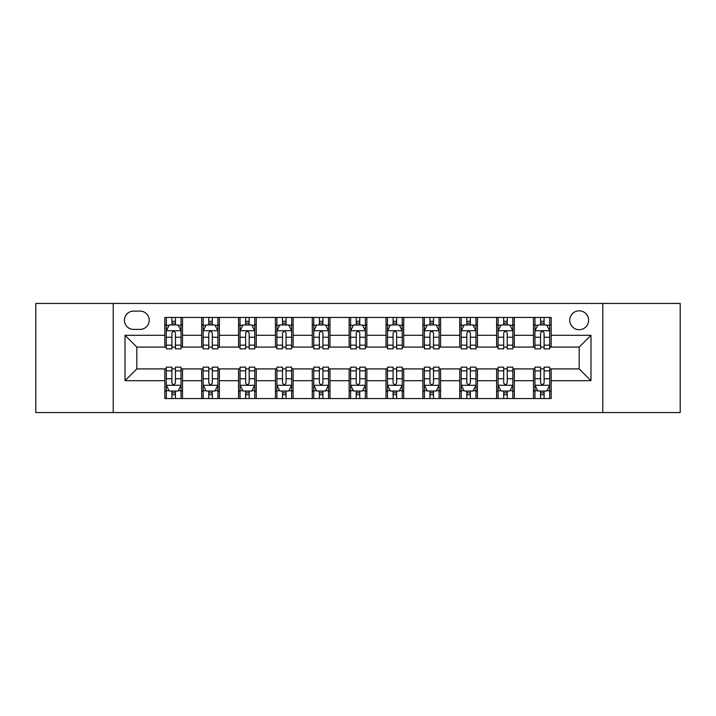 <?xml version="1.0" encoding="UTF-8"?>
<svg xmlns="http://www.w3.org/2000/svg" width="716" height="716" viewBox="0 0 716 716"><rect width="100%" height="100%" fill="white"/><g stroke="black" fill="none" stroke-linecap="round" stroke-linejoin="round"><path stroke-width="1.07" d="M579.19 310.816A9.433 9.433 0 0 0 569.748 320.249A9.433 9.433 0 0 0 579.19 329.691A9.433 9.433 0 0 0 588.624 320.249A9.433 9.433 0 0 0 579.19 310.816M602.783 412.559L680.2 412.559L680.2 303.441L602.783 303.441L602.783 412.559L113.218 412.559L113.218 303.441L35.8 303.441L35.8 412.559L113.218 412.559M133.57 329.396L140.059 329.396A9.147 9.147 0 0 0 149.196 320.249A9.147 9.147 0 0 0 140.059 311.111L133.57 311.111A9.147 9.147 0 0 0 124.423 320.249A9.147 9.147 0 0 0 133.57 329.396M602.783 303.441L113.218 303.441M164.823 380.706L125.014 380.706L125.014 335.294L164.823 335.294L164.823 347.09L136.81 347.09L136.81 368.91L164.823 368.91L164.823 398.552L551.177 398.552L551.177 368.91L579.19 368.91L579.19 347.09L551.177 347.09L551.177 335.294L590.986 335.294L590.986 380.706L551.177 380.706M551.177 335.294L551.177 317.448L164.823 317.448L164.823 335.294M533.474 317.448L533.474 347.09L534.95 347.09M540.553 347.09L544.097 347.09M549.7 347.09L551.177 347.09M533.474 347.09L512.835 347.09M496.609 317.448L496.609 347.09L498.085 347.09M503.688 347.09L507.232 347.09M496.609 347.09L475.97 347.09M459.744 317.448L459.744 347.09L461.22 347.09M466.823 347.09L470.367 347.09M459.744 347.09L439.105 347.09M422.879 317.448L422.879 347.09L424.355 347.09M429.958 347.09L433.502 347.09M422.879 347.09L402.24 347.09M386.014 317.448L386.014 347.09L387.49 347.09M393.093 347.09L396.637 347.09M386.014 347.09L365.375 347.09M349.148 317.448L349.148 347.09L350.625 347.09M356.228 347.09L359.772 347.09M349.148 347.09L328.51 347.09M312.283 317.448L312.283 347.09L313.76 347.09M319.363 347.09L322.907 347.09M312.283 347.09L291.645 347.09M275.418 317.448L275.418 347.09L276.895 347.09M282.498 347.09L286.042 347.09M275.418 347.09L254.78 347.09M238.553 317.448L238.553 347.09L240.03 347.09M245.633 347.09L249.177 347.09M238.553 347.09L217.915 347.09M201.688 317.448L201.688 347.09L203.165 347.09M208.768 347.09L212.312 347.09M201.688 347.09L181.05 347.09M164.823 347.09L166.3 347.09M171.903 347.09L175.447 347.09M164.823 368.91L166.3 368.91M171.903 368.91L175.447 368.91M181.05 368.91L182.526 368.91L182.526 398.552M203.165 368.91L182.526 368.91M208.768 368.91L212.312 368.91M217.915 368.91L219.391 368.91L219.391 398.552M240.03 368.91L219.391 368.91M245.633 368.91L249.177 368.91M254.78 368.91L256.256 368.91L256.256 398.552M276.895 368.91L256.256 368.91M282.498 368.91L286.042 368.91M291.645 368.91L293.121 368.91L293.121 398.552M313.76 368.91L293.121 368.91M319.363 368.91L322.907 368.91M328.51 368.91L329.986 368.91L329.986 398.552M350.625 368.91L329.986 368.91M356.228 368.91L359.772 368.91M365.375 368.91L366.852 368.91L366.852 398.552M387.49 368.91L366.852 368.91M393.093 368.91L396.637 368.91M402.24 368.91L403.717 368.91L403.717 398.552M424.355 368.91L403.717 368.91M429.958 368.91L433.502 368.91M439.105 368.91L440.582 368.91L440.582 398.552M461.22 368.91L440.582 368.91M466.823 368.91L470.367 368.91M475.97 368.91L477.447 368.91L477.447 398.552M498.085 368.91L477.447 368.91M503.688 368.91L507.232 368.91M512.835 368.91L514.312 368.91L514.312 398.552M534.95 368.91L514.312 368.91M540.553 368.91L544.097 368.91M549.7 368.91L551.177 368.91M182.526 317.448L182.526 347.09M164.823 324.822L166.3 324.822M171.903 324.822L175.447 324.822M181.05 324.822L182.526 324.822M164.823 391.178L166.3 391.178M171.903 391.178L175.447 391.178M181.05 391.178L182.526 391.178M201.688 368.91L201.688 398.552M219.391 317.448L219.391 347.09M201.688 324.822L203.165 324.822M208.768 324.822L212.312 324.822M217.915 324.822L219.391 324.822M201.688 391.178L203.165 391.178M208.768 391.178L212.312 391.178M217.915 391.178L219.391 391.178M238.553 368.91L238.553 398.552M238.553 391.178L240.03 391.178M245.633 391.178L249.177 391.178M254.78 391.178L256.256 391.178M256.256 317.448L256.256 347.09M238.553 324.822L240.03 324.822M245.633 324.822L249.177 324.822M254.78 324.822L256.256 324.822M275.418 368.91L275.418 398.552M275.418 391.178L276.895 391.178M282.498 391.178L286.042 391.178M291.645 391.178L293.121 391.178M293.121 317.448L293.121 347.09M275.418 324.822L276.895 324.822M282.498 324.822L286.042 324.822M291.645 324.822L293.121 324.822M312.283 368.91L312.283 398.552M312.283 391.178L313.76 391.178M319.363 391.178L322.907 391.178M328.51 391.178L329.986 391.178M329.986 317.448L329.986 347.09M312.283 324.822L313.76 324.822M319.363 324.822L322.907 324.822M328.51 324.822L329.986 324.822M349.148 368.91L349.148 398.552M349.148 391.178L350.625 391.178M356.228 391.178L359.772 391.178M365.375 391.178L366.852 391.178M366.852 317.448L366.852 347.09M349.148 324.822L350.625 324.822M356.228 324.822L359.772 324.822M365.375 324.822L366.852 324.822M386.014 368.91L386.014 398.552M386.014 391.178L387.49 391.178M393.093 391.178L396.637 391.178M402.24 391.178L403.717 391.178M403.717 317.448L403.717 347.09M386.014 324.822L387.49 324.822M393.093 324.822L396.637 324.822M402.24 324.822L403.717 324.822M422.879 368.91L422.879 398.552M422.879 391.178L424.355 391.178M429.958 391.178L433.502 391.178M439.105 391.178L440.582 391.178M440.582 317.448L440.582 347.09M422.879 324.822L424.355 324.822M429.958 324.822L433.502 324.822M439.105 324.822L440.582 324.822M459.744 368.91L459.744 398.552M459.744 391.178L461.22 391.178M466.823 391.178L470.367 391.178M475.97 391.178L477.447 391.178M477.447 317.448L477.447 347.09M459.744 324.822L461.22 324.822M466.823 324.822L470.367 324.822M475.97 324.822L477.447 324.822M496.609 368.91L496.609 398.552M496.609 391.178L498.085 391.178M503.688 391.178L507.232 391.178M512.835 391.178L514.312 391.178M514.312 317.448L514.312 347.09M496.609 324.822L498.085 324.822M503.688 324.822L507.232 324.822M512.835 324.822L514.312 324.822M533.474 368.91L533.474 398.552M533.474 391.178L534.95 391.178M540.553 391.178L544.097 391.178M549.7 391.178L551.177 391.178M533.474 324.822L534.95 324.822M540.553 324.822L544.097 324.822M549.7 324.822L551.177 324.822M136.81 347.09L125.014 335.294M136.81 368.91L125.014 380.706M590.986 335.294L579.19 347.09M590.986 380.706L579.19 368.91M175.447 321.278L171.903 321.278M181.05 345.157L175.447 345.157L175.447 348.853L181.05 348.853L181.05 330.864L178.096 324.966L169.253 324.966L166.3 330.864L166.3 348.853L171.903 348.853L171.903 345.157L166.3 345.157M166.3 330.864L166.3 317.448M181.05 330.864L181.05 317.448M171.903 324.966L171.903 317.448M175.447 317.448L175.447 324.966M175.447 345.157L175.447 333.083C174.265 330.81 173.084 330.81 171.903 333.083L171.903 345.157M171.903 394.722L175.447 394.722M166.3 370.843L171.903 370.843L171.903 367.147L166.3 367.147L166.3 385.136L169.253 391.034L178.096 391.034L181.05 385.136L181.05 367.147L175.447 367.147L175.447 370.843L181.05 370.843M181.05 385.136L181.05 398.552M166.3 385.136L166.3 398.552M175.447 391.034L175.447 398.552M171.903 398.552L171.903 391.034M171.903 370.843L171.903 382.917C173.084 385.19 174.265 385.19 175.447 382.917L175.447 370.843M212.312 321.278L208.768 321.278M217.915 345.157L212.312 345.157L212.312 348.853L217.915 348.853L217.915 330.864L214.961 324.966L206.119 324.966L203.165 330.864L203.165 348.853L208.768 348.853L208.768 345.157L203.165 345.157M203.165 330.864L203.165 317.448M217.915 330.864L217.915 317.448M208.768 324.966L208.768 317.448M212.312 317.448L212.312 324.966M212.312 345.157L212.312 333.083C211.131 330.81 209.949 330.81 208.768 333.083L208.768 345.157M249.177 321.278L245.633 321.278M254.78 345.157L249.177 345.157L249.177 348.853L254.78 348.853L254.78 330.864L251.826 324.966L242.984 324.966L240.03 330.864L240.03 348.853L245.633 348.853L245.633 345.157L240.03 345.157M240.03 330.864L240.03 317.448M254.78 330.864L254.78 317.448M245.633 324.966L245.633 317.448M249.177 317.448L249.177 324.966M249.177 345.157L249.177 333.083C247.996 330.81 246.814 330.81 245.633 333.083L245.633 345.157M286.042 321.278L282.498 321.278M291.645 345.157L286.042 345.157L286.042 348.853L291.645 348.853L291.645 330.864L288.691 324.966L279.849 324.966L276.895 330.864L276.895 348.853L282.498 348.853L282.498 345.157L276.895 345.157M276.895 330.864L276.895 317.448M291.645 330.864L291.645 317.448M282.498 324.966L282.498 317.448M286.042 317.448L286.042 324.966M286.042 345.157L286.042 333.083C284.861 330.81 283.679 330.81 282.498 333.083L282.498 345.157M208.768 394.722L212.312 394.722M203.165 370.843L208.768 370.843L208.768 367.147L203.165 367.147L203.165 385.136L206.119 391.034L214.961 391.034L217.915 385.136L217.915 367.147L212.312 367.147L212.312 370.843L217.915 370.843M217.915 385.136L217.915 398.552M203.165 385.136L203.165 398.552M212.312 391.034L212.312 398.552M208.768 398.552L208.768 391.034M208.768 370.843L208.768 382.917C209.949 385.19 211.131 385.19 212.312 382.917L212.312 370.843M245.633 394.722L249.177 394.722M240.03 370.843L245.633 370.843L245.633 367.147L240.03 367.147L240.03 385.136L242.984 391.034L251.826 391.034L254.78 385.136L254.78 367.147L249.177 367.147L249.177 370.843L254.78 370.843M254.78 385.136L254.78 398.552M240.03 385.136L240.03 398.552M249.177 391.034L249.177 398.552M245.633 398.552L245.633 391.034M245.633 370.843L245.633 382.917C246.814 385.19 247.996 385.19 249.177 382.917L249.177 370.843M282.498 394.722L286.042 394.722M276.895 370.843L282.498 370.843L282.498 367.147L276.895 367.147L276.895 385.136L279.849 391.034L288.691 391.034L291.645 385.136L291.645 367.147L286.042 367.147L286.042 370.843L291.645 370.843M291.645 385.136L291.645 398.552M276.895 385.136L276.895 398.552M286.042 391.034L286.042 398.552M282.498 398.552L282.498 391.034M282.498 370.843L282.498 382.917C283.679 385.19 284.861 385.19 286.042 382.917L286.042 370.843M322.907 321.278L319.363 321.278M328.51 345.157L322.907 345.157L322.907 348.853L328.51 348.853L328.51 330.864L325.556 324.966L316.714 324.966L313.76 330.864L313.76 348.853L319.363 348.853L319.363 345.157L313.76 345.157M313.76 330.864L313.76 317.448M328.51 330.864L328.51 317.448M319.363 324.966L319.363 317.448M322.907 317.448L322.907 324.966M322.907 345.157L322.907 333.083C321.726 330.81 320.544 330.81 319.363 333.083L319.363 345.157M319.363 394.722L322.907 394.722M313.76 370.843L319.363 370.843L319.363 367.147L313.76 367.147L313.76 385.136L316.714 391.034L325.556 391.034L328.51 385.136L328.51 367.147L322.907 367.147L322.907 370.843L328.51 370.843M328.51 385.136L328.51 398.552M313.76 385.136L313.76 398.552M322.907 391.034L322.907 398.552M319.363 398.552L319.363 391.034M319.363 370.843L319.363 382.917C320.544 385.19 321.726 385.19 322.907 382.917L322.907 370.843M359.772 321.278L356.228 321.278M365.375 345.157L359.772 345.157L359.772 348.853L365.375 348.853L365.375 330.864L362.421 324.966L353.579 324.966L350.625 330.864L350.625 348.853L356.228 348.853L356.228 345.157L350.625 345.157M350.625 330.864L350.625 317.448M365.375 330.864L365.375 317.448M356.228 324.966L356.228 317.448M359.772 317.448L359.772 324.966M359.772 345.157L359.772 333.083C358.591 330.81 357.409 330.81 356.228 333.083L356.228 345.157M396.637 321.278L393.093 321.278M402.24 345.157L396.637 345.157L396.637 348.853L402.24 348.853L402.24 330.864L399.286 324.966L390.444 324.966L387.49 330.864L387.49 348.853L393.093 348.853L393.093 345.157L387.49 345.157M387.49 330.864L387.49 317.448M402.24 330.864L402.24 317.448M393.093 324.966L393.093 317.448M396.637 317.448L396.637 324.966M396.637 345.157L396.637 333.083C395.456 330.81 394.274 330.81 393.093 333.083L393.093 345.157M433.502 321.278L429.958 321.278M439.105 345.157L433.502 345.157L433.502 348.853L439.105 348.853L439.105 330.864L436.151 324.966L427.309 324.966L424.355 330.864L424.355 348.853L429.958 348.853L429.958 345.157L424.355 345.157M424.355 330.864L424.355 317.448M439.105 330.864L439.105 317.448M429.958 324.966L429.958 317.448M433.502 317.448L433.502 324.966M433.502 345.157L433.502 333.083C432.321 330.81 431.139 330.81 429.958 333.083L429.958 345.157M356.228 394.722L359.772 394.722M350.625 370.843L356.228 370.843L356.228 367.147L350.625 367.147L350.625 385.136L353.579 391.034L362.421 391.034L365.375 385.136L365.375 367.147L359.772 367.147L359.772 370.843L365.375 370.843M365.375 385.136L365.375 398.552M350.625 385.136L350.625 398.552M359.772 391.034L359.772 398.552M356.228 398.552L356.228 391.034M356.228 370.843L356.228 382.917C357.409 385.19 358.591 385.19 359.772 382.917L359.772 370.843M393.093 394.722L396.637 394.722M387.49 370.843L393.093 370.843L393.093 367.147L387.49 367.147L387.49 385.136L390.444 391.034L399.286 391.034L402.24 385.136L402.24 367.147L396.637 367.147L396.637 370.843L402.24 370.843M402.24 385.136L402.24 398.552M387.49 385.136L387.49 398.552M396.637 391.034L396.637 398.552M393.093 398.552L393.093 391.034M393.093 370.843L393.093 382.917C394.274 385.19 395.456 385.19 396.637 382.917L396.637 370.843M429.958 394.722L433.502 394.722M424.355 370.843L429.958 370.843L429.958 367.147L424.355 367.147L424.355 385.136L427.309 391.034L436.151 391.034L439.105 385.136L439.105 367.147L433.502 367.147L433.502 370.843L439.105 370.843M439.105 385.136L439.105 398.552M424.355 385.136L424.355 398.552M433.502 391.034L433.502 398.552M429.958 398.552L429.958 391.034M429.958 370.843L429.958 382.917C431.139 385.19 432.321 385.19 433.502 382.917L433.502 370.843M470.367 321.278L466.823 321.278M475.97 345.157L470.367 345.157L470.367 348.853L475.97 348.853L475.97 330.864L473.016 324.966L464.174 324.966L461.22 330.864L461.22 348.853L466.823 348.853L466.823 345.157L461.22 345.157M461.22 330.864L461.22 317.448M475.97 330.864L475.97 317.448M466.823 324.966L466.823 317.448M470.367 317.448L470.367 324.966M470.367 345.157L470.367 333.083C469.186 330.81 468.004 330.81 466.823 333.083L466.823 345.157M466.823 394.722L470.367 394.722M461.22 370.843L466.823 370.843L466.823 367.147L461.22 367.147L461.22 385.136L464.174 391.034L473.016 391.034L475.97 385.136L475.97 367.147L470.367 367.147L470.367 370.843L475.97 370.843M475.97 385.136L475.97 398.552M461.22 385.136L461.22 398.552M470.367 391.034L470.367 398.552M466.823 398.552L466.823 391.034M466.823 370.843L466.823 382.917C468.004 385.19 469.186 385.19 470.367 382.917L470.367 370.843M507.232 321.278L503.688 321.278M512.835 345.157L507.232 345.157L507.232 348.853L512.835 348.853L512.835 330.864L509.882 324.966L501.039 324.966L498.085 330.864L498.085 348.853L503.688 348.853L503.688 345.157L498.085 345.157M498.085 330.864L498.085 317.448M512.835 330.864L512.835 317.448M503.688 324.966L503.688 317.448M507.232 317.448L507.232 324.966M507.232 345.157L507.232 333.083C506.051 330.81 504.87 330.81 503.688 333.083L503.688 345.157M503.688 394.722L507.232 394.722M498.085 370.843L503.688 370.843L503.688 367.147L498.085 367.147L498.085 385.136L501.039 391.034L509.882 391.034L512.835 385.136L512.835 367.147L507.232 367.147L507.232 370.843L512.835 370.843M512.835 385.136L512.835 398.552M498.085 385.136L498.085 398.552M507.232 391.034L507.232 398.552M503.688 398.552L503.688 391.034M503.688 370.843L503.688 382.917C504.87 385.19 506.051 385.19 507.232 382.917L507.232 370.843M544.097 321.278L540.553 321.278M549.7 345.157L544.097 345.157L544.097 348.853L549.7 348.853L549.7 330.864L546.747 324.966L537.904 324.966L534.95 330.864L534.95 348.853L540.553 348.853L540.553 345.157L534.95 345.157M534.95 330.864L534.95 317.448M549.7 330.864L549.7 317.448M540.553 324.966L540.553 317.448M544.097 317.448L544.097 324.966M544.097 345.157L544.097 333.083C542.916 330.81 541.735 330.81 540.553 333.083L540.553 345.157M540.553 394.722L544.097 394.722M534.95 370.843L540.553 370.843L540.553 367.147L534.95 367.147L534.95 385.136L537.904 391.034L546.747 391.034L549.7 385.136L549.7 367.147L544.097 367.147L544.097 370.843L549.7 370.843M549.7 385.136L549.7 398.552M534.95 385.136L534.95 398.552M544.097 391.034L544.097 398.552M540.553 398.552L540.553 391.034M540.553 370.843L540.553 382.917C541.735 385.19 542.916 385.19 544.097 382.917L544.097 370.843M201.688 380.706L182.526 380.706M201.688 335.294L182.526 335.294M238.553 335.294L219.391 335.294M238.553 380.706L219.391 380.706M275.418 335.294L256.256 335.294M275.418 380.706L256.256 380.706M312.283 335.294L293.121 335.294M312.283 380.706L293.121 380.706M349.148 335.294L329.986 335.294M349.148 380.706L329.986 380.706M386.014 335.294L366.852 335.294M386.014 380.706L366.852 380.706M422.879 335.294L403.717 335.294M422.879 380.706L403.717 380.706M459.744 335.294L440.582 335.294M459.744 380.706L440.582 380.706M496.609 335.294L477.447 335.294M496.609 380.706L477.447 380.706M533.474 335.294L514.312 335.294M533.474 380.706L514.312 380.706M180.978 330.72L166.372 330.72M166.3 325.324L169.074 325.324M178.275 325.324L181.05 325.324M171.903 337.254L166.3 337.254M181.05 337.254L175.447 337.254M175.447 323.158L171.903 323.158M166.372 385.28L180.978 385.28M181.05 390.676L178.275 390.676M169.074 390.676L166.3 390.676M175.447 378.746L181.05 378.746M166.3 378.746L171.903 378.746M171.903 392.842L175.447 392.842M217.843 330.72L203.237 330.72M203.165 325.324L205.94 325.324M215.14 325.324L217.915 325.324M208.768 337.254L203.165 337.254M217.915 337.254L212.312 337.254M212.312 323.158L208.768 323.158M254.708 330.72L240.102 330.72M240.03 325.324L242.805 325.324M252.005 325.324L254.78 325.324M245.633 337.254L240.03 337.254M254.78 337.254L249.177 337.254M249.177 323.158L245.633 323.158M291.573 330.72L276.967 330.72M276.895 325.324L279.67 325.324M288.87 325.324L291.645 325.324M282.498 337.254L276.895 337.254M291.645 337.254L286.042 337.254M286.042 323.158L282.498 323.158M203.237 385.28L217.843 385.28M217.915 390.676L215.14 390.676M205.94 390.676L203.165 390.676M212.312 378.746L217.915 378.746M203.165 378.746L208.768 378.746M208.768 392.842L212.312 392.842M240.102 385.28L254.708 385.28M254.78 390.676L252.005 390.676M242.805 390.676L240.03 390.676M249.177 378.746L254.78 378.746M240.03 378.746L245.633 378.746M245.633 392.842L249.177 392.842M276.967 385.28L291.573 385.28M291.645 390.676L288.87 390.676M279.67 390.676L276.895 390.676M286.042 378.746L291.645 378.746M276.895 378.746L282.498 378.746M282.498 392.842L286.042 392.842M328.438 330.72L313.832 330.72M313.76 325.324L316.535 325.324M325.735 325.324L328.51 325.324M319.363 337.254L313.76 337.254M328.51 337.254L322.907 337.254M322.907 323.158L319.363 323.158M313.832 385.28L328.438 385.28M328.51 390.676L325.735 390.676M316.535 390.676L313.76 390.676M322.907 378.746L328.51 378.746M313.76 378.746L319.363 378.746M319.363 392.842L322.907 392.842M365.303 330.72L350.697 330.72M350.625 325.324L353.4 325.324M362.6 325.324L365.375 325.324M356.228 337.254L350.625 337.254M365.375 337.254L359.772 337.254M359.772 323.158L356.228 323.158M402.168 330.72L387.562 330.72M387.49 325.324L390.265 325.324M399.465 325.324L402.24 325.324M393.093 337.254L387.49 337.254M402.24 337.254L396.637 337.254M396.637 323.158L393.093 323.158M439.033 330.72L424.427 330.72M424.355 325.324L427.13 325.324M436.33 325.324L439.105 325.324M429.958 337.254L424.355 337.254M439.105 337.254L433.502 337.254M433.502 323.158L429.958 323.158M350.697 385.28L365.303 385.28M365.375 390.676L362.6 390.676M353.4 390.676L350.625 390.676M359.772 378.746L365.375 378.746M350.625 378.746L356.228 378.746M356.228 392.842L359.772 392.842M387.562 385.28L402.168 385.28M402.24 390.676L399.465 390.676M390.265 390.676L387.49 390.676M396.637 378.746L402.24 378.746M387.49 378.746L393.093 378.746M393.093 392.842L396.637 392.842M424.427 385.28L439.033 385.28M439.105 390.676L436.33 390.676M427.13 390.676L424.355 390.676M433.502 378.746L439.105 378.746M424.355 378.746L429.958 378.746M429.958 392.842L433.502 392.842M475.898 330.72L461.292 330.72M461.22 325.324L463.995 325.324M473.195 325.324L475.97 325.324M466.823 337.254L461.22 337.254M475.97 337.254L470.367 337.254M470.367 323.158L466.823 323.158M461.292 385.28L475.898 385.28M475.97 390.676L473.195 390.676M463.995 390.676L461.22 390.676M470.367 378.746L475.97 378.746M461.22 378.746L466.823 378.746M466.823 392.842L470.367 392.842M512.763 330.72L498.157 330.72M498.085 325.324L500.86 325.324M510.06 325.324L512.835 325.324M503.688 337.254L498.085 337.254M512.835 337.254L507.232 337.254M507.232 323.158L503.688 323.158M498.157 385.28L512.763 385.28M512.835 390.676L510.06 390.676M500.86 390.676L498.085 390.676M507.232 378.746L512.835 378.746M498.085 378.746L503.688 378.746M503.688 392.842L507.232 392.842M549.628 330.72L535.022 330.72M534.95 325.324L537.725 325.324M546.926 325.324L549.7 325.324M540.553 337.254L534.95 337.254M549.7 337.254L544.097 337.254M544.097 323.158L540.553 323.158M535.022 385.28L549.628 385.28M549.7 390.676L546.926 390.676M537.725 390.676L534.95 390.676M544.097 378.746L549.7 378.746M534.95 378.746L540.553 378.746M540.553 392.842L544.097 392.842"/></g></svg>
